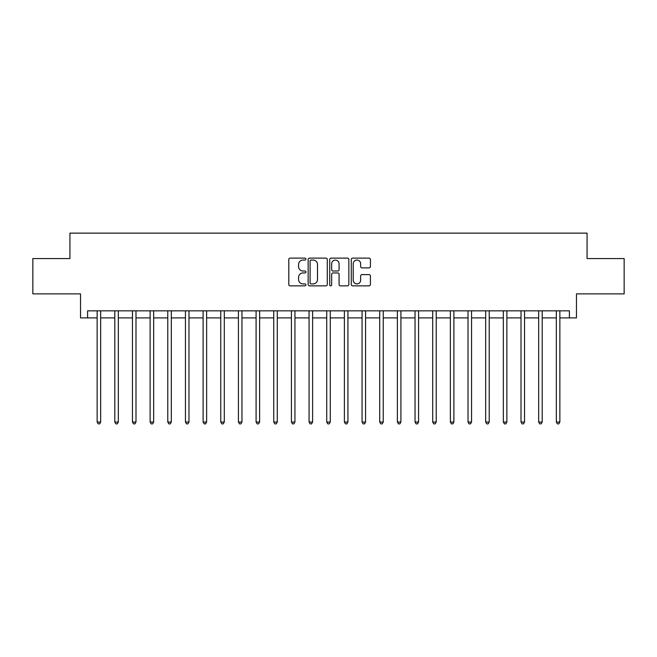 <?xml version="1.0" encoding="UTF-8"?>
<svg xmlns="http://www.w3.org/2000/svg" width="657" height="657" viewBox="0 0 657 657"><rect width="100%" height="100%" fill="white"/><g stroke="black" fill="none" stroke-linecap="round" stroke-linejoin="round"><path stroke-width="0.99" d="M305.891 259.088A0.969 0.969 0 0 0 304.922 258.119L290.189 258.119A1.388 1.388 0 0 0 288.801 259.499L288.801 284.465A1.388 1.388 0 0 0 290.189 285.852L304.922 285.852A0.969 0.969 0 0 0 305.891 284.883A0.969 0.969 0 0 0 304.922 283.914L303.017 283.914A4.435 4.435 0 0 1 298.582 279.471L298.582 277.394A4.435 4.435 0 0 1 303.017 272.951L304.922 272.951A0.969 0.969 0 0 0 305.891 271.982A0.969 0.969 0 0 0 304.922 271.012L303.017 271.012A4.435 4.435 0 0 1 298.582 266.578L298.582 264.492A4.435 4.435 0 0 1 303.017 260.057L304.922 260.057A0.969 0.969 0 0 0 305.891 259.088M369.029 267.892A1.388 1.388 0 0 0 370.417 266.504L370.417 259.499A1.388 1.388 0 0 0 369.029 258.119L352.669 258.119A1.388 1.388 0 0 0 351.281 259.499L351.281 284.465A1.388 1.388 0 0 0 352.669 285.852L369.029 285.852A1.388 1.388 0 0 0 370.417 284.465L370.417 276.006A1.388 1.388 0 0 0 369.029 274.618L362.023 274.618A1.388 1.388 0 0 0 360.644 276.006L360.644 280.202A3.712 3.712 0 0 1 356.932 283.914A3.712 3.712 0 0 1 353.22 280.202L353.22 263.769A3.712 3.712 0 0 1 356.932 260.057A3.712 3.712 0 0 1 360.644 263.769L360.644 266.504A1.388 1.388 0 0 0 362.023 267.892L369.029 267.892M87.603 317.906L87.603 310.835L569.397 310.835L569.397 317.906L576.468 317.906L576.468 293.884L624.15 293.884L624.15 258.562L587.062 258.562L587.062 233.128L69.938 233.128L69.938 258.562L32.85 258.562L32.85 293.884L80.532 293.884L80.532 317.906L97.137 317.906M327.285 259.499A1.388 1.388 0 0 0 325.897 258.119L309.537 258.119A1.388 1.388 0 0 0 308.149 259.499L308.149 284.465A1.388 1.388 0 0 0 309.537 285.852L325.897 285.852A1.388 1.388 0 0 0 327.285 284.465L327.285 259.499M331.103 258.119L347.463 258.119A1.388 1.388 0 0 1 348.851 259.499L348.851 284.465A1.388 1.388 0 0 1 347.463 285.852L340.466 285.852A1.388 1.388 0 0 1 339.078 284.465L339.078 274.339A1.388 1.388 0 0 0 337.69 272.951L333.042 272.951A1.388 1.388 0 0 0 331.654 274.339L331.654 284.883A0.969 0.969 0 0 1 330.685 285.852A0.969 0.969 0 0 1 329.715 284.883L329.715 259.499A1.388 1.388 0 0 1 331.103 258.119M100.669 317.906L114.794 317.906M118.334 317.906L132.459 317.906M135.991 317.906L150.125 317.906M153.656 317.906L167.781 317.906M171.313 317.906L185.446 317.906M188.978 317.906L203.103 317.906M206.635 317.906L220.768 317.906M224.3 317.906L238.425 317.906M241.957 317.906L256.09 317.906M259.622 317.906L273.747 317.906M277.279 317.906L291.412 317.906M294.944 317.906L309.069 317.906M312.609 317.906L326.734 317.906M330.266 317.906L344.391 317.906M347.931 317.906L362.056 317.906M365.588 317.906L379.721 317.906M383.253 317.906L397.378 317.906M400.91 317.906L415.043 317.906M418.575 317.906L432.7 317.906M436.232 317.906L450.365 317.906M453.897 317.906L468.022 317.906M471.554 317.906L485.687 317.906M489.219 317.906L503.344 317.906M506.876 317.906L521.009 317.906M524.541 317.906L538.666 317.906M542.206 317.906L556.331 317.906M559.863 317.906L569.397 317.906M311.057 260.057A0.969 0.969 0 0 0 310.088 261.026L310.088 282.937A0.969 0.969 0 0 0 311.057 283.914L313.069 283.914A4.435 4.435 0 0 0 317.512 279.471L317.512 264.492A4.435 4.435 0 0 0 313.069 260.057L311.057 260.057M339.078 263.835A3.712 3.712 0 0 0 335.366 260.123A3.712 3.712 0 0 0 331.654 263.835L331.654 269.625A1.388 1.388 0 0 0 333.042 271.012L337.69 271.012A1.388 1.388 0 0 0 339.078 269.625L339.078 263.835M100.841 310.835L100.776 311.016A1.413 1.413 0 0 0 100.669 311.541L100.669 422.032L97.137 422.032L97.137 311.541A1.413 1.413 0 0 0 97.039 311.016L96.965 310.835M100.669 422.032L99.609 423.872L98.197 423.872L97.137 422.032M118.506 310.835L118.432 311.016A1.413 1.413 0 0 0 118.334 311.541L118.334 422.032L114.794 422.032L114.794 311.541A1.413 1.413 0 0 0 114.696 311.016L114.622 310.835M118.334 422.032L117.275 423.872L115.862 423.872L114.794 422.032M136.163 310.835L136.098 311.016A1.413 1.413 0 0 0 135.991 311.541L135.991 422.032L132.459 422.032L132.459 311.541A1.413 1.413 0 0 0 132.361 311.016L132.287 310.835M135.991 422.032L134.931 423.872L133.519 423.872L132.459 422.032M153.828 310.835L153.754 311.016A1.413 1.413 0 0 0 153.656 311.541L153.656 422.032L150.125 422.032L150.125 311.541A1.413 1.413 0 0 0 150.018 311.016L149.944 310.835M153.656 422.032L152.596 423.872L151.184 423.872L150.125 422.032M171.485 310.835L171.42 311.016A1.413 1.413 0 0 0 171.313 311.541L171.313 422.032L167.781 422.032L167.781 311.541A1.413 1.413 0 0 0 167.683 311.016L167.609 310.835M171.313 422.032L170.253 423.872L168.841 423.872L167.781 422.032M189.15 310.835L189.076 311.016A1.413 1.413 0 0 0 188.978 311.541L188.978 422.032L185.446 422.032L185.446 311.541A1.413 1.413 0 0 0 185.34 311.016L185.266 310.835M188.978 422.032L187.918 423.872L186.506 423.872L185.446 422.032M206.807 310.835L206.741 311.016A1.413 1.413 0 0 0 206.635 311.541L206.635 422.032L203.103 422.032L203.103 311.541A1.413 1.413 0 0 0 203.005 311.016L202.931 310.835M206.635 422.032L205.575 423.872L204.163 423.872L203.103 422.032M224.472 310.835L224.398 311.016A1.413 1.413 0 0 0 224.3 311.541L224.3 422.032L220.768 422.032L220.768 311.541A1.413 1.413 0 0 0 220.662 311.016L220.596 310.835M224.3 422.032L223.24 423.872L221.828 423.872L220.768 422.032M242.137 310.835L242.063 311.016A1.413 1.413 0 0 0 241.957 311.541L241.957 422.032L238.425 422.032L238.425 311.541A1.413 1.413 0 0 0 238.327 311.016L238.253 310.835M241.957 422.032L240.897 423.872L239.485 423.872L238.425 422.032M259.794 310.835L259.72 311.016A1.413 1.413 0 0 0 259.622 311.541L259.622 422.032L256.09 422.032L256.09 311.541A1.413 1.413 0 0 0 255.984 311.016L255.918 310.835M259.622 422.032L258.562 423.872L257.15 423.872L256.09 422.032M277.459 310.835L277.385 311.016A1.413 1.413 0 0 0 277.279 311.541L277.279 422.032L273.747 422.032L273.747 311.541A1.413 1.413 0 0 0 273.649 311.016L273.575 310.835M277.279 422.032L276.219 423.872L274.807 423.872L273.747 422.032M295.116 310.835L295.042 311.016A1.413 1.413 0 0 0 294.944 311.541L294.944 422.032L291.412 422.032L291.412 311.541A1.413 1.413 0 0 0 291.306 311.016L291.24 310.835M294.944 422.032L293.884 423.872L292.472 423.872L291.412 422.032M312.781 310.835L312.707 311.016A1.413 1.413 0 0 0 312.609 311.541L312.609 422.032L309.069 422.032L309.069 311.541A1.413 1.413 0 0 0 308.971 311.016L308.897 310.835M312.609 422.032L311.541 423.872L310.129 423.872L309.069 422.032M330.438 310.835L330.364 311.016A1.413 1.413 0 0 0 330.266 311.541L330.266 422.032L326.734 422.032L326.734 311.541A1.413 1.413 0 0 0 326.636 311.016L326.562 310.835M330.266 422.032L329.206 423.872L327.794 423.872L326.734 422.032M348.103 310.835L348.029 311.016A1.413 1.413 0 0 0 347.931 311.541L347.931 422.032L344.391 422.032L344.391 311.541A1.413 1.413 0 0 0 344.293 311.016L344.219 310.835M347.931 422.032L346.871 423.872L345.459 423.872L344.391 422.032M365.76 310.835L365.694 311.016A1.413 1.413 0 0 0 365.588 311.541L365.588 422.032L362.056 422.032L362.056 311.541A1.413 1.413 0 0 0 361.958 311.016L361.884 310.835M365.588 422.032L364.528 423.872L363.116 423.872L362.056 422.032M383.425 310.835L383.351 311.016A1.413 1.413 0 0 0 383.253 311.541L383.253 422.032L379.721 422.032L379.721 311.541A1.413 1.413 0 0 0 379.615 311.016L379.541 310.835M383.253 422.032L382.193 423.872L380.781 423.872L379.721 422.032M401.082 310.835L401.016 311.016A1.413 1.413 0 0 0 400.91 311.541L400.91 422.032L397.378 422.032L397.378 311.541A1.413 1.413 0 0 0 397.28 311.016L397.206 310.835M400.91 422.032L399.85 423.872L398.438 423.872L397.378 422.032M418.747 310.835L418.673 311.016A1.413 1.413 0 0 0 418.575 311.541L418.575 422.032L415.043 422.032L415.043 311.541A1.413 1.413 0 0 0 414.937 311.016L414.863 310.835M418.575 422.032L417.515 423.872L416.103 423.872L415.043 422.032M436.404 310.835L436.338 311.016A1.413 1.413 0 0 0 436.232 311.541L436.232 422.032L432.7 422.032L432.7 311.541A1.413 1.413 0 0 0 432.602 311.016L432.528 310.835M436.232 422.032L435.172 423.872L433.76 423.872L432.7 422.032M454.069 310.835L453.995 311.016A1.413 1.413 0 0 0 453.897 311.541L453.897 422.032L450.365 422.032L450.365 311.541A1.413 1.413 0 0 0 450.259 311.016L450.193 310.835M453.897 422.032L452.837 423.872L451.425 423.872L450.365 422.032M471.734 310.835L471.66 311.016A1.413 1.413 0 0 0 471.554 311.541L471.554 422.032L468.022 422.032L468.022 311.541A1.413 1.413 0 0 0 467.924 311.016L467.85 310.835M471.554 422.032L470.494 423.872L469.082 423.872L468.022 422.032M489.391 310.835L489.317 311.016A1.413 1.413 0 0 0 489.219 311.541L489.219 422.032L485.687 422.032L485.687 311.541A1.413 1.413 0 0 0 485.58 311.016L485.515 310.835M489.219 422.032L488.159 423.872L486.747 423.872L485.687 422.032M507.056 310.835L506.982 311.016A1.413 1.413 0 0 0 506.876 311.541L506.876 422.032L503.344 422.032L503.344 311.541A1.413 1.413 0 0 0 503.246 311.016L503.172 310.835M506.876 422.032L505.816 423.872L504.404 423.872L503.344 422.032M524.713 310.835L524.639 311.016A1.413 1.413 0 0 0 524.541 311.541L524.541 422.032L521.009 422.032L521.009 311.541A1.413 1.413 0 0 0 520.902 311.016L520.837 310.835M524.541 422.032L523.481 423.872L522.069 423.872L521.009 422.032M542.378 310.835L542.304 311.016A1.413 1.413 0 0 0 542.206 311.541L542.206 422.032L538.666 422.032L538.666 311.541A1.413 1.413 0 0 0 538.568 311.016L538.494 310.835M542.206 422.032L541.138 423.872L539.726 423.872L538.666 422.032M560.035 310.835L559.961 311.016A1.413 1.413 0 0 0 559.863 311.541L559.863 422.032L556.331 422.032L556.331 311.541A1.413 1.413 0 0 0 556.224 311.016L556.159 310.835M559.863 422.032L558.803 423.872L557.391 423.872L556.331 422.032"/></g></svg>
